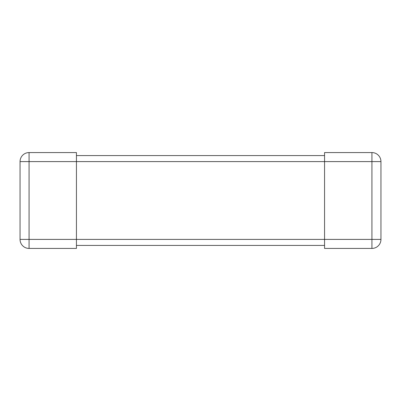 <?xml version="1.0" encoding="UTF-8"?>
<svg xmlns="http://www.w3.org/2000/svg" width="401" height="401" viewBox="0 0 401 401"><rect width="100%" height="100%" fill="white"/><g stroke="black" fill="none" stroke-linecap="round" stroke-linejoin="round"><path stroke-width="0.6" d="M20.05 239.407L20.05 161.593A9.022 9.022 0 0 1 29.072 152.57L76.441 152.57L76.441 248.43L29.072 248.43A9.022 9.022 0 0 1 20.05 239.407L324.559 239.407L324.559 248.43L371.927 248.43A9.022 9.022 0 0 0 380.95 239.407L380.95 161.593A9.022 9.022 0 0 0 371.927 152.57L324.559 152.57L324.559 239.407L380.95 239.407M324.559 155.578L76.441 155.578M324.559 245.422L76.441 245.422M380.95 161.593L29.072 161.593L29.072 248.43M20.05 161.593L29.072 161.593L29.072 152.57M371.927 152.57L371.927 248.43"/></g></svg>
